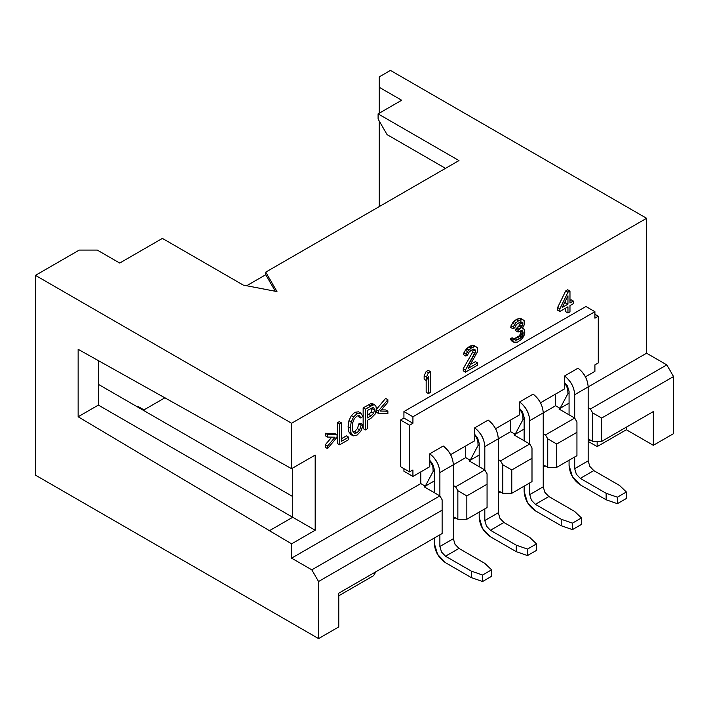 <?xml version="1.0" encoding="UTF-8"?>
<svg xmlns="http://www.w3.org/2000/svg" width="709" height="709" viewBox="0 0 709 709"><rect width="100%" height="100%" fill="white"/><g stroke="black" fill="none" stroke-linecap="round" stroke-linejoin="round"><path stroke-width="1.06" d="M165.037 397.731L143.298 410.281L165.037 397.731M379.218 87.278L379.218 113.218L379.218 87.278L401.684 100.244L379.218 87.278L379.218 76.9L379.218 87.278M379.218 121L379.218 206.62L379.218 121M97.239 250.073L79.266 250.073L35.45 275.367L291.585 423.246L646.59 218.292L390.446 70.413L379.218 76.9L390.446 70.413L646.59 218.292L291.585 423.246L291.585 468.693L78.141 349.307L291.585 468.693L315.177 455.072L291.585 468.693L291.585 423.246L35.45 275.367L35.45 475.136L318.554 638.587L318.554 581.513L311.809 569.832L291.585 558.16L420.783 483.573L420.783 471.893L420.783 483.573L291.585 558.16L291.585 543.847L291.585 558.16L311.809 569.832L439.881 495.892L424.15 486.817L434.262 480.977L424.15 486.817L439.881 495.892L442.124 499.783L442.124 533.514L338.769 593.185L338.769 626.916L338.769 593.185L442.124 533.514L442.124 510.161L318.554 581.513L318.554 638.587L338.769 626.916L318.554 638.587L35.45 475.136L35.45 275.367L79.266 250.073L97.239 250.073L119.706 263.048L97.239 250.073M401.684 100.244L378.092 113.865L458.98 160.571L265.751 272.123L276.989 291.585L243.284 285.098L162.396 238.401L119.706 263.048L162.396 238.401L243.284 285.098L276.989 291.585L265.751 272.123L458.98 160.571L378.092 113.865L401.684 100.244M292.711 517.26L292.711 468.046L292.711 517.26L315.177 530.226L315.177 455.072L315.177 530.226L291.585 543.847L315.177 530.226L98.365 405.087L292.711 517.26L269.119 530.873L292.711 517.26M445.5 168.352L387.079 134.621L378.092 119.059L378.092 113.865L378.092 119.059L387.079 134.621L445.5 168.352M265.751 274.72L265.751 272.123L265.751 274.72L246.652 285.745L265.751 274.72L275.296 291.257L265.751 274.72M543.236 412.877L555.59 405.743L555.59 394.062L555.59 405.743L543.236 412.877C542.713 405.193 539.345 398.945 533.124 394.133L519.644 401.914C525.856 406.727 529.233 412.975 529.756 420.659L543.236 412.877L529.756 420.659L529.756 444.011L514.025 434.927L515.151 434.28L510.657 431.684L510.657 420.012L510.657 431.684L498.294 438.818L510.657 431.684L515.151 434.28L514.025 434.927L529.756 444.011L531.998 447.902L531.998 481.624L511.774 493.304L502.787 493.304L502.787 464.758L500.545 460.868L529.756 444.011L500.545 460.868L498.294 459.574L500.545 460.868L502.787 464.758L502.787 493.304L498.294 490.708L502.787 493.304L511.774 493.304L531.998 481.624L531.998 458.28L511.774 469.952L511.774 493.304L511.774 469.952L502.787 464.758L511.774 469.952L531.998 458.28L531.998 447.902L529.756 444.011L529.756 420.659C529.269 413.223 525.892 406.975 519.644 401.914L519.644 408.464L524.137 417.415L522.489 411.876L519.644 408.464L519.644 401.914L533.124 394.133C539.372 399.194 542.748 405.442 543.236 412.877L543.236 486.817L543.236 412.877M453.361 464.758L465.716 457.624L465.716 445.952L465.716 457.624L439.881 472.549L439.881 495.892L311.809 569.832L318.554 581.513L442.124 510.161L442.124 499.783L439.881 495.892L439.881 472.549L453.361 464.758C452.838 457.083 449.471 450.835 443.249 446.014L429.769 453.804C435.991 458.617 439.358 464.865 439.881 472.549C439.394 465.113 436.017 458.865 429.769 453.804L429.769 460.354L434.262 469.305L432.614 463.766L429.769 460.354L429.769 453.804L443.249 446.014C449.506 451.084 452.874 457.332 453.361 464.758L453.361 538.707L439.881 546.488L441.521 552.019L445.5 556.219L471.334 571.135L482.572 575.026L491.559 569.832L484.814 563.354L458.98 548.429L445.5 556.219L458.98 548.429L455.01 544.237L453.361 538.707L453.361 464.758M367.306 415.35L371.392 412L372.092 407.817L371.392 412L367.306 415.35M563.992 303.851L565.702 302.858L565.702 300.35L565.702 302.858L563.992 303.851M588.169 386.928L646.59 353.206L646.59 218.292L646.59 353.206L666.806 364.878L673.55 376.55L673.55 433.633L673.55 376.55L601.649 418.062L601.649 441.415L592.662 441.415L588.169 438.818L592.662 441.415L601.649 441.415L653.326 411.574L601.649 441.415L601.649 418.062L592.662 412.877L592.662 441.415L592.662 412.877L590.42 408.987L588.169 407.684L590.42 408.987L666.806 364.878L646.59 353.206L588.169 386.928C587.646 379.244 584.278 372.996 578.057 368.184L564.577 375.965C570.798 380.786 574.166 387.034 574.689 394.709L588.169 386.928L574.689 394.709L574.689 418.062L576.94 421.952L576.94 455.683L556.716 467.355L547.729 467.355L543.236 464.758L547.729 467.355L556.716 467.355L576.94 455.683L576.94 432.33L556.716 444.011L556.716 467.355L556.716 444.011L547.729 438.818L547.729 467.355L547.729 438.818L545.478 434.927L543.236 433.633L545.478 434.927L574.689 418.062L558.958 408.987L574.689 418.062L545.478 434.927L547.729 438.818L556.716 444.011L576.94 432.33L576.94 421.952L574.689 418.062L574.689 394.709C574.201 387.282 570.834 381.034 564.577 375.965L564.577 382.523L569.07 391.474L567.43 385.935L564.577 382.523L564.577 375.965L578.057 368.184C584.313 373.253 587.681 379.501 588.169 386.928L588.169 460.868L588.169 386.928M403.926 471.246L403.926 468.649L403.926 471.246L412.922 476.439L403.926 471.246M400.558 466.708L400.558 420.012L403.926 418.062L403.926 411.574L585.926 306.501L403.926 411.574L403.926 418.062L400.558 420.012L400.558 466.708L409.545 471.893L400.558 466.708M565.702 290.938L567.723 289.768L565.702 290.938L557.611 307.529L565.702 290.938L567.953 292.232L559.862 308.823L559.862 311.473L567.953 306.811L567.953 312.988L569.974 311.818L569.974 305.641L573.342 303.691L573.342 301.041L569.974 302.991L569.974 291.062L567.953 292.232L565.702 290.938M569.974 300.394L571.091 299.747L569.974 300.394M565.702 311.694L565.702 308.105L565.702 311.694L567.953 312.988L565.702 311.694M557.611 310.179L557.611 307.529L559.862 308.823L567.953 292.232L569.974 291.062L567.723 289.768L569.974 291.062L569.974 302.991L573.342 301.041L571.091 299.747L573.342 301.041L573.342 303.691L569.974 305.641L569.974 311.818L567.953 312.988L567.953 306.811L559.862 311.473L557.611 310.179L559.862 311.473L559.862 308.823L557.611 307.529L557.611 310.179M511.437 340.807L510.427 338.742L512.12 337.776L510.427 338.742L511.437 340.807L514.699 342.412L517.393 342.172L521.443 339.398L523.8 336.27L524.811 333.035L524.474 329.703L523.8 328.763L522.116 328.852L524.137 325.032L524.474 322.196L524.137 320.619L522.79 319.635L519.077 320.45L516.046 322.639L513.351 326.849L513.015 328.808L514.699 327.833L516.382 324.651L518.066 323.242L521.106 321.93L522.116 322.232L522.79 323.162L522.116 326.202L518.066 330.305L518.066 332.069L521.443 330.571L522.453 330.864L523.127 334.01L522.116 336.358L517.73 339.771L515.372 340.249L514.362 339.07L512.678 340.045L513.688 342.11L511.437 340.807M513.803 339.008L519.192 335.898L520.539 333.788L520.805 330.793L520.539 333.788L519.192 335.898L513.803 339.008L516.046 340.302L513.803 339.008M515.824 330.775L515.824 329.011L519.865 324.908L520.539 321.868L519.192 326.175L515.824 329.011L515.824 330.775L518.066 332.069L515.824 330.775M510.764 327.514L511.1 325.546L513.803 321.345L516.834 319.147L520.539 318.332L516.834 319.147L512.456 323.003L510.764 327.514L513.015 328.808L510.764 327.514M463.243 368.636L472.681 352.151L473.355 349.112L472.681 352.151L463.243 368.636L463.243 370.842L463.243 368.636L465.494 369.93L465.494 372.145L477.627 365.135L477.627 362.928L468.188 368.379L477.29 352.081L477.29 347.667L475.943 346.674L474.596 346.577L471.219 348.075L467.515 351.54L465.831 356.051L467.515 355.076L469.198 351.894L472.238 349.705L474.933 349.466L475.606 351.292L465.494 369.93L463.243 368.636M463.58 354.748L463.916 352.79L466.619 348.58L470.324 346.001L473.692 345.38L470.324 346.001L465.272 350.246L463.58 354.748L465.831 356.051L463.58 354.748M470.439 364.479L475.376 361.634L470.439 364.479M426.171 392.245L426.171 380.449L426.171 392.245L428.422 393.548L430.443 392.378L430.443 371.622L428.422 372.792L426.401 377.046L426.401 380.582L428.422 376.319L428.422 393.548L426.171 392.245M424.15 379.28L424.15 375.752L426.171 371.489L428.192 370.328L430.443 371.622L430.443 392.378L428.422 393.548L428.422 376.319L426.401 380.582L424.15 379.28L426.401 380.582L426.401 377.046L424.15 375.752L424.15 379.28M376.098 412.08L376.098 411.38L376.098 412.08L378.349 413.382L387.876 413.755L387.876 411.22L380.316 411.069L387.876 402.233L387.876 399.699L378.349 410.998L378.349 413.382L376.098 412.08M376.098 409.705L385.625 398.396L376.098 409.705L378.349 410.998L376.098 409.705M381.371 409.837L385.625 409.926L381.371 409.837M363.15 428.635L363.15 407.879L370.763 403.678L372.535 403.634L370.763 403.678L363.15 407.879L363.15 428.635L365.401 429.929L367.306 428.83L367.306 420.393L370.993 418.266L375.203 414.003L376.373 408.836L375.93 406.266L374.786 404.936L373.014 404.972L365.401 409.173L365.401 429.929L363.15 428.635M358.905 423.805L360.81 423.406L358.905 423.805L357.407 428.626L358.905 423.805L361.156 425.108L359.649 429.92L356.946 432.818L354.5 433.252L352.834 431.267L352.302 426.942L352.754 422.706L354.314 418.718L357.088 415.97L359.481 415.625L360.934 418.08L362.813 416.36L360.757 413.09L357.132 413.595L353.64 416.874L351.194 421.944L350.343 428.085L351.097 433.217L353.312 435.902L357.106 435.078L360.899 431.116L363.052 424.7L361.156 425.108L358.905 423.805M351.07 434.608L348.855 431.923L348.092 426.791L348.952 420.65L351.389 415.571L354.881 412.301L358.515 411.796L354.881 412.301L351.389 415.571L348.952 420.65L348.092 426.791L348.855 431.923L351.07 434.608M358.692 416.786L358.24 415.501L358.692 416.786L360.934 418.08L358.692 416.786M353.312 435.902L351.097 433.217L350.343 428.085L351.194 421.944L353.64 416.874L357.132 413.595L360.757 413.09L362.813 416.36L360.934 418.08L359.481 415.625L357.088 415.97L354.314 418.718L352.754 422.706L352.302 426.942L352.834 431.267L354.5 433.252L356.946 432.818L354.695 431.515L353.153 432.047L354.695 431.515L357.407 428.626L359.649 429.92L361.156 425.108L363.052 424.7L360.81 423.406L363.052 424.7L360.899 431.116L357.106 435.078L353.312 435.902L350.636 434.404M337.395 443.506L337.395 422.75L339.301 421.651L337.395 422.75L337.395 443.506L339.646 444.8L348.624 439.615L348.624 437.161L341.543 441.255L341.543 422.945L339.646 424.044L339.646 444.8L337.395 443.506M341.543 438.658L346.382 435.867L341.543 438.658M325.289 447.29L325.289 444.756L331.777 437.134L325.289 444.756L325.289 447.29L327.54 448.593L325.289 447.29M325.289 435.769L325.289 433.234L334.816 433.536L337.059 434.839L337.059 437.214L327.54 448.593L327.54 446.058L325.289 444.756L327.54 446.058L335.082 437.187L327.54 437.063L325.289 435.769L327.54 437.063L327.54 434.528L325.289 433.234L325.289 435.769M598.281 362.928L594.913 364.878L594.913 371.365L585.421 376.842L594.913 371.365L594.913 364.878L598.281 362.928L598.281 316.232L598.281 362.928M594.913 314.282L598.281 316.232L594.913 314.282M594.913 318.181L598.281 316.232L594.913 318.181L594.913 311.694L585.926 306.501L594.913 311.694L594.913 318.181M412.922 469.952L409.545 471.893L409.545 425.196L400.558 420.012L409.545 425.196L412.922 423.246L403.926 418.062L412.922 423.246L412.922 416.768L403.926 411.574L412.922 416.768L594.913 311.694L412.922 416.768L412.922 423.246L409.545 425.196L409.545 471.893L412.922 469.952L412.922 476.439L412.922 469.952M433.137 471.414L425.276 486.17L420.783 483.573L425.276 486.17L433.137 471.414L434.262 470.767L433.137 471.414L432.8 464.98L429.769 460.531L432.8 464.98L433.137 471.414M453.361 516.648L457.854 519.245L457.854 490.708L455.603 486.817L453.361 485.514L455.603 486.817L484.814 469.952L469.092 460.868L470.209 460.221L465.716 457.624L470.209 460.221L469.092 460.868L484.814 469.952L487.065 473.842L487.065 484.22L466.841 495.892L457.854 490.708L457.854 519.245L453.361 516.648M479.195 455.036L470.209 460.221L479.195 455.036M487.065 507.573L466.841 519.245L457.854 519.245L466.841 519.245L466.841 495.892L466.841 519.245L487.065 507.573L487.065 484.22L487.065 507.573M338.769 595.782L373.599 575.673L375.841 571.782L373.599 575.673L338.769 595.782M453.361 519.245L455.603 517.951L453.361 519.245M498.294 493.304L500.545 492.002L498.294 493.304M543.236 467.355L545.478 466.061L543.236 467.355M588.169 441.415L590.42 440.112L588.169 441.415L597.155 446.599L626.366 429.743L626.366 427.146L626.366 429.743L653.326 445.305L653.326 411.574L653.326 445.305L673.55 433.633L653.326 445.305L626.366 429.743L597.155 446.599L597.155 441.415L597.155 446.599L588.169 441.415M569.07 403.146L558.958 408.987L560.083 408.331L555.59 405.743L560.083 408.331L569.07 403.146M524.137 429.087L515.151 434.28L524.137 429.087M523.012 419.524L515.151 434.28L523.012 419.524L524.137 418.877L523.012 419.524L522.675 413.09L519.644 408.641L522.675 413.09L523.012 419.524M666.806 364.878L590.42 408.987L592.662 412.877L601.649 418.062L673.55 376.55L666.806 364.878M567.944 393.584L560.083 408.331L567.944 393.584L569.07 392.937L567.944 393.584L567.608 387.149L564.577 382.7L567.608 387.149L567.944 393.584M137.679 406.257L143.971 409.891L137.679 406.257L137.005 406.647L137.679 406.257M98.365 384.34L292.711 496.539L98.365 384.34M98.365 405.087L78.141 416.768L291.585 543.847L78.141 416.768L78.141 349.307L78.141 416.768L98.365 405.087L98.365 360.58L98.365 405.087M484.814 469.952L455.603 486.817L457.854 490.708L466.841 495.892L487.065 484.22L487.065 473.842L484.814 469.952L484.814 446.599L498.294 438.818C497.771 431.134 494.403 424.886 488.191 420.074L474.702 427.855C480.924 432.667 484.291 438.915 484.814 446.599L484.814 469.952M478.07 445.474L470.209 460.221L478.07 445.474L479.195 444.818L478.07 445.474L477.733 439.039L474.702 434.59L477.733 439.039L478.07 445.474M325.289 433.234L327.54 434.528L337.059 434.839L334.816 433.536L325.289 433.234M337.059 434.839L327.54 434.528L327.54 437.063L335.082 437.187L327.54 446.058L327.54 448.593L337.059 437.214L337.059 434.839M367.306 410.529L372.757 407.569L373.953 408.1L374.414 410.059L373.643 413.294L371.02 415.793L367.306 417.947L367.306 410.529L367.306 417.947L371.02 415.793L368.777 414.499L371.02 415.793L373.643 413.294L371.392 412L373.643 413.294L374.414 410.059L372.172 408.756L374.414 410.059L373.953 408.1L372.996 407.542L373.953 408.1L372.757 407.569L367.306 410.529M567.953 295.768L567.953 304.161L562.219 307.467L567.953 295.768L562.219 307.467L567.953 304.161L565.702 302.858L567.953 304.161L567.953 295.768M348.624 439.615L339.646 444.8L339.646 424.044L337.395 422.75L339.646 424.044L341.543 422.945L339.301 421.651L341.543 422.945L341.543 441.255L348.624 437.161L346.382 435.867L348.624 437.161L348.624 439.615M351.097 433.217L348.855 431.923L351.097 433.217M350.343 428.085L348.092 426.791L350.343 428.085M351.194 421.944L348.952 420.65L351.194 421.944M353.64 416.874L351.389 415.571L353.64 416.874M357.132 413.595L354.881 412.301L357.132 413.595M360.757 413.09L358.515 411.796M354.695 431.515L356.946 432.818L359.649 429.92L357.407 428.626L354.695 431.515M374.786 404.936L375.93 406.266L376.373 408.836L375.203 414.003L370.993 418.266L367.306 420.393L367.306 428.83L365.401 429.929L365.401 409.173L363.15 407.879L365.401 409.173L370.825 406.044L368.574 404.742L370.825 406.044L373.014 404.972L370.763 403.678L373.014 404.972L374.786 404.936L372.535 403.634L374.946 405.016L372.704 403.713M373.953 408.1L372.757 407.569M387.876 413.755L378.349 413.382L378.349 410.998L387.876 399.699L385.625 398.396L387.876 399.699L387.876 402.233L380.316 411.069L387.876 411.22L385.625 409.926L387.876 411.22L387.876 413.755M424.15 375.752L426.401 377.046L428.422 372.792L426.171 371.489L424.15 375.752M426.171 371.489L428.422 372.792L430.443 371.622L428.192 370.328L426.171 371.489M463.243 370.842L465.494 372.145L465.494 369.93L474.933 353.445L472.681 352.151L474.933 353.445L475.606 351.292L473.355 349.989L475.606 351.292L475.606 350.406L473.355 349.112L475.606 350.406L473.922 349.174L470.882 350.476L469.198 351.894L467.515 355.076L465.831 356.051L466.168 354.083L463.916 352.79L466.168 354.083L467.515 351.54L465.272 350.246L467.515 351.54L468.862 349.883L466.619 348.58L468.862 349.883L471.219 348.075L468.977 346.781L471.219 348.075L472.575 347.304L470.324 346.001L472.575 347.304L474.596 346.577L472.345 345.274L475.943 346.674L473.692 345.38L477.29 347.667L477.29 352.081L468.188 368.379L477.627 362.928L475.376 361.634L477.627 362.928L477.627 365.135L465.494 372.145L463.243 370.842M524.474 334.559L521.443 339.398L517.393 342.172L513.688 342.11L510.764 339.877L513.015 341.171L512.678 340.045L510.427 338.742L512.678 340.045L514.362 339.07L512.12 337.776L515.372 340.249L517.73 339.771L515.487 338.477L517.73 339.771L519.75 338.61L517.508 337.307L519.75 338.61L521.443 337.192L519.192 335.898L521.443 337.192L522.116 336.358L519.865 335.065L522.116 336.358L522.79 335.091L520.539 333.788L522.79 335.091L523.127 334.01L520.876 332.716L523.127 334.01L523.127 332.246L520.876 330.943L523.127 332.246L522.453 330.864L521.443 330.571L518.066 332.069L518.066 330.305L515.824 329.011L518.066 330.305L519.413 329.525L517.171 328.232L519.413 329.525L521.443 327.478L519.192 326.175L521.443 327.478L522.116 326.202L519.865 324.908L522.116 326.202L522.79 324.048L520.539 322.755L522.79 324.048L522.79 323.162L520.539 321.868L522.79 323.162L522.116 322.232L521.106 321.93L518.066 323.242L516.382 324.651L514.699 327.833L513.015 328.808L513.351 326.849L511.1 325.546L513.351 326.849L514.699 324.305L512.456 323.003L514.699 324.305L516.046 322.639L513.803 321.345L516.046 322.639L518.403 320.84L516.161 319.537L518.403 320.84L519.077 320.45L516.834 319.147L519.077 320.45L521.443 319.529L519.192 318.226L522.79 319.635L520.539 318.332L524.137 320.619L524.137 325.032L522.116 328.852L523.8 328.763L522.613 328.081L524.474 329.703L524.474 334.559M429.893 460.46L429.769 466.708L412.922 476.439L429.769 466.708L429.893 460.46M474.835 434.511L474.702 440.768L474.835 434.511M519.768 408.57L519.644 414.818L519.768 408.57M564.71 382.63L564.577 388.878L564.71 382.63M439.881 534.808L439.881 546.488L453.361 538.707L455.01 544.237L458.98 548.429L484.814 563.354L491.559 569.832L482.572 575.026L471.334 571.135L471.334 577.622L445.5 562.698C438.623 558.018 434.883 551.531 434.262 543.245L434.262 538.051L434.262 543.245L437.55 554.314L445.5 562.698L471.334 577.622L482.572 581.513L471.334 577.622L471.334 571.135L445.5 556.219L441.521 552.019L439.881 546.488L439.881 534.808M434.262 492.649L434.262 469.305L434.262 492.649M491.559 576.32L482.572 581.513L482.572 575.026L482.572 581.513L491.559 576.32L491.559 569.832L491.559 576.32M606.142 499.783L580.308 484.867C573.439 480.188 569.69 473.701 569.07 465.414L569.07 460.221L569.07 465.414L572.367 476.483L580.308 484.867L606.142 499.783L617.379 503.682L606.142 499.783L606.142 493.304L617.379 497.195L626.366 492.002L619.622 485.514L593.788 470.599L589.817 466.407L588.169 460.868L574.689 468.658L588.169 460.868L589.817 466.407L593.788 470.599L580.308 478.38L593.788 470.599L619.622 485.514L626.366 492.002L626.366 498.489L617.379 503.682L626.366 498.489L626.366 492.002L617.379 497.195L617.379 503.682L617.379 497.195L606.142 493.304L606.142 499.783M569.07 414.818L569.07 391.474L569.07 414.818M574.689 456.977L574.689 468.658L576.337 474.188L580.308 478.38L606.142 493.304L580.308 478.38L576.337 474.188L574.689 468.658L574.689 456.977M479.195 443.355L477.556 437.825L474.702 434.404L479.195 443.355L479.195 466.708L479.195 443.355M561.209 525.732L535.366 510.817C528.497 506.129 524.757 499.641 524.137 491.355L524.137 486.17L524.137 491.355L527.425 502.424L535.366 510.817L561.209 525.732L572.447 529.623L561.209 525.732L561.209 519.245L572.447 523.136L581.433 517.951L574.689 511.464L548.855 496.548L544.875 492.347L543.236 486.817L529.756 494.598L543.236 486.817L544.875 492.347L548.855 496.548L535.366 504.329L548.855 496.548L574.689 511.464L581.433 517.951L581.433 524.43L572.447 529.623L572.447 523.136L561.209 519.245L561.209 525.732M524.137 440.768L524.137 417.415L524.137 440.768M529.756 482.926L529.756 494.598L531.395 500.137L535.366 504.329L561.209 519.245L535.366 504.329L531.395 500.137L529.756 494.598L529.756 482.926M516.276 551.673L490.433 536.757C483.565 532.078 479.816 525.591 479.195 517.295L479.195 512.111L479.195 517.295L482.492 528.373L490.433 536.757L516.276 551.673L527.505 555.564L516.276 551.673L516.276 545.186L527.505 549.076L536.491 543.892L529.756 537.404L503.913 522.489L499.942 518.297L498.294 512.758L498.294 438.818L484.814 446.599C484.327 439.172 480.959 432.924 474.702 427.855L474.702 434.404L474.702 427.855L488.191 420.074C494.439 425.134 497.807 431.382 498.294 438.818L498.294 512.758L484.814 520.539L498.294 512.758L499.942 518.297L503.913 522.489L490.433 530.27L503.913 522.489L529.756 537.404L536.491 543.892L536.491 550.379L527.505 555.564L527.505 549.076L516.276 545.186L516.276 551.673M484.814 508.867L484.814 520.539L486.463 526.078L490.433 530.27L516.276 545.186L490.433 530.27L486.463 526.078L484.814 520.539L484.814 508.867M572.447 529.623L581.433 524.43L581.433 517.951L572.447 523.136L572.447 529.623M527.505 555.564L536.491 550.379L536.491 543.892L527.505 549.076L527.505 555.564M450.614 454.673L474.702 440.768L450.614 454.673M495.547 428.732L519.644 414.818L495.547 428.732M540.488 402.783L564.577 388.878L540.488 402.783"/></g></svg>
